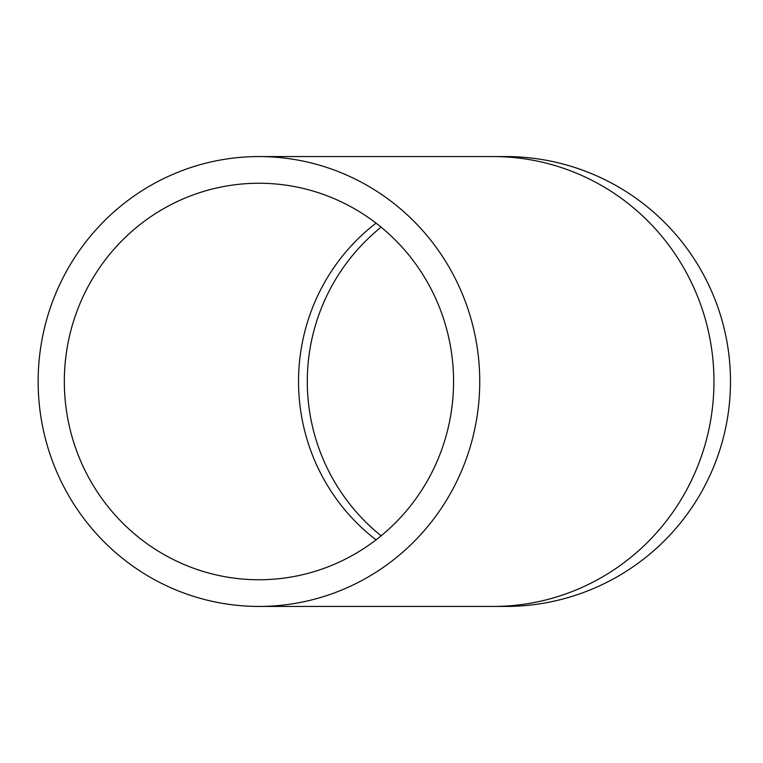 <?xml version="1.0" encoding="UTF-8"?>
<svg xmlns="http://www.w3.org/2000/svg" width="763" height="763" viewBox="0 0 763 763"><rect width="100%" height="100%" fill="white"/><g stroke="black" fill="none" stroke-linecap="round" stroke-linejoin="round"><path stroke-width="1.14" d="M38.15 381.5A224.932 220.793 -90 0 0 258.943 606.432A224.932 220.793 -90 0 0 479.746 381.5A224.932 220.793 -90 0 0 258.943 156.568A224.932 220.793 -90 0 0 38.15 381.5M64.33 381.5A198.256 194.613 -90 0 0 258.943 579.756A198.256 194.613 -90 0 0 453.565 381.5A198.256 194.613 -90 0 0 258.943 183.244A198.256 194.613 -90 0 0 64.33 381.5M505.564 606.432A224.932 224.932 0 0 0 730.487 381.5A224.932 224.932 0 0 0 505.564 156.568A224.932 224.932 0 0 1 730.487 381.5A224.932 224.932 0 0 1 505.564 606.432L493.165 606.432A224.932 220.793 -90 0 0 713.958 381.5A224.932 220.793 -90 0 0 493.165 156.568L505.564 156.568M307.298 381.5A198.256 198.256 0 0 0 381.109 535.836A198.256 198.256 0 0 1 381.109 227.164A198.256 198.256 0 0 0 307.298 381.5M376.054 223.149A198.256 194.613 -90 0 0 298.543 381.5A198.256 194.613 -90 0 0 376.054 539.851M258.943 606.432L493.165 606.432M258.943 156.568L493.165 156.568"/></g></svg>
